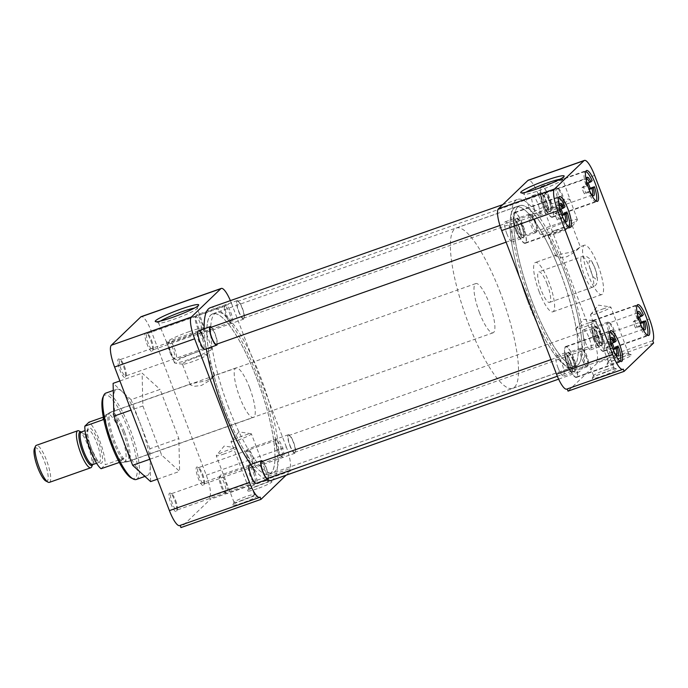 <?xml version="1.0" encoding="UTF-8"?>
<svg xmlns="http://www.w3.org/2000/svg" width="688" height="688" viewBox="0 0 688 688"><rect width="100%" height="100%" fill="white"/><g stroke="black" fill="none" stroke-linecap="round" stroke-linejoin="round"><path stroke-width="0.52" stroke-dasharray="3.44 2.58" d="M123.548 366.455A9.813 2.339 -109.4 0 1 125.414 377.007A9.813 2.339 -109.4 0 1 119.867 369.998A9.813 2.339 -109.4 0 1 119.084 359.067A9.813 2.339 -109.4 0 1 123.548 366.455M124.408 366.291A8.634 2.055 -109.4 0 1 126.05 375.571A8.634 2.055 -109.4 0 1 125.655 375.992A8.634 2.055 -109.4 0 1 121.165 369.404A8.634 2.055 -109.4 0 1 119.918 359.704A8.634 2.055 -109.4 0 1 120.486 359.79A8.634 2.055 -109.4 0 1 124.408 366.291M150.655 340.405A9.813 2.339 -109.4 0 1 152.521 350.949A9.813 2.339 -109.4 0 1 146.974 343.948A9.813 2.339 -109.4 0 1 146.191 333.009A9.813 2.339 -109.4 0 1 150.655 340.405M151.515 340.233A8.634 2.055 -109.4 0 1 153.157 349.513A8.634 2.055 -109.4 0 1 152.762 349.934A8.634 2.055 -109.4 0 1 148.273 343.346A8.634 2.055 -109.4 0 1 147.026 333.654A8.634 2.055 -109.4 0 1 147.593 333.732A8.634 2.055 -109.4 0 1 151.515 340.233M201.868 474.496A9.813 2.339 -109.4 0 1 203.725 485.049A9.813 2.339 -109.4 0 1 198.178 478.04A9.813 2.339 -109.4 0 1 197.404 467.109A9.813 2.339 -109.4 0 1 201.868 474.496M202.728 474.333A8.634 2.055 -109.4 0 1 204.362 483.612A8.634 2.055 -109.4 0 1 203.975 484.034A8.634 2.055 -109.4 0 1 199.477 477.446A8.634 2.055 -109.4 0 1 198.23 467.745A8.634 2.055 -109.4 0 1 198.798 467.831A8.634 2.055 -109.4 0 1 202.728 474.333M174.761 500.554A9.813 2.339 -109.4 0 1 176.618 511.107A9.813 2.339 -109.4 0 1 171.071 504.098A9.813 2.339 -109.4 0 1 170.297 493.167A9.813 2.339 -109.4 0 1 174.761 500.554M175.612 500.391A8.634 2.055 -109.4 0 1 177.255 509.67A8.634 2.055 -109.4 0 1 176.868 510.092A8.634 2.055 -109.4 0 1 172.37 503.504A8.634 2.055 -109.4 0 1 171.123 493.803A8.634 2.055 -109.4 0 1 171.69 493.889A8.634 2.055 -109.4 0 1 175.612 500.391M160.502 321.047A20.692 2.167 -20.9 0 0 158.532 322.913A20.692 2.167 -20.9 0 0 158.722 323.076A20.692 2.167 -20.9 0 0 173.978 319.258A20.692 2.167 -20.9 0 0 197.172 308.396A20.692 2.167 -20.9 0 0 197.198 308.147A20.692 2.167 -20.9 0 0 194.498 308.069M242.554 502.876A13.081 1.367 159.1 0 1 232.802 505.018A13.081 1.367 159.1 0 1 247.465 498.155A13.081 1.367 159.1 0 1 257.114 495.738A13.081 1.367 159.1 0 1 242.554 502.876M242.185 500.46A10.905 1.144 159.1 0 1 234.049 502.378A10.905 1.144 159.1 0 1 234.066 502.24A10.905 1.144 159.1 0 1 246.287 496.521A10.905 1.144 159.1 0 1 254.319 494.509A10.905 1.144 159.1 0 1 254.422 494.595A10.905 1.144 159.1 0 1 242.185 500.46M257.295 488.704A13.081 1.367 159.1 0 1 247.542 490.845A13.081 1.367 159.1 0 1 262.205 483.982A13.081 1.367 159.1 0 1 271.855 481.566A13.081 1.367 159.1 0 1 257.295 488.704M256.934 486.287A10.905 1.144 159.1 0 1 248.789 488.205A10.905 1.144 159.1 0 1 248.807 488.076A10.905 1.144 159.1 0 1 261.027 482.348A10.905 1.144 159.1 0 1 269.068 480.336A10.905 1.144 159.1 0 1 269.163 480.43A10.905 1.144 159.1 0 1 256.934 486.287M202.298 338.831A8.634 2.055 -109.4 0 1 203.545 348.532A8.634 2.055 -109.4 0 1 202.977 348.455A8.634 2.055 -109.4 0 1 199.047 341.953A8.634 2.055 -109.4 0 1 197.413 332.674A8.634 2.055 -109.4 0 1 197.8 332.252A8.634 2.055 -109.4 0 1 202.298 338.831M229.405 312.782A8.634 2.055 -109.4 0 1 230.652 322.474A8.634 2.055 -109.4 0 1 230.084 322.397A8.634 2.055 -109.4 0 1 226.163 315.895A8.634 2.055 -109.4 0 1 224.52 306.616A8.634 2.055 -109.4 0 1 224.907 306.194A8.634 2.055 -109.4 0 1 229.405 312.782M280.609 446.873A8.634 2.055 -109.4 0 1 281.856 456.574A8.634 2.055 -109.4 0 1 281.289 456.497A8.634 2.055 -109.4 0 1 277.367 449.995A8.634 2.055 -109.4 0 1 275.725 440.716A8.634 2.055 -109.4 0 1 276.12 440.294A8.634 2.055 -109.4 0 1 280.609 446.873M253.502 472.931A8.634 2.055 -109.4 0 1 254.749 482.632A8.634 2.055 -109.4 0 1 254.182 482.555A8.634 2.055 -109.4 0 1 250.26 476.053A8.634 2.055 -109.4 0 1 248.617 466.765A8.634 2.055 -109.4 0 1 249.013 466.352A8.634 2.055 -109.4 0 1 253.502 472.931M150.62 481.6L150.233 465.183A45.795 10.922 -109.4 0 1 147.086 475.657A45.795 10.922 -109.4 0 1 141.633 473.447A45.795 10.922 -109.4 0 1 123.264 440.741A45.795 10.922 -109.4 0 1 113.494 399.762A45.795 10.922 -109.4 0 1 116.642 389.288A45.795 10.922 -109.4 0 1 122.094 391.498A45.795 10.922 -109.4 0 1 140.464 424.204L131.09 399.642L160.08 389.425L178.846 438.548L179.62 471.375L161.646 455.078L142.88 405.954L142.106 373.128L160.08 389.425M136.301 479.459A45.795 10.922 70.6 0 0 129.679 428.005A45.795 10.922 70.6 0 0 105.857 393.089M224.95 409.369A84.968 20.27 -109.4 0 1 212.661 313.9A84.968 20.27 -109.4 0 1 256.865 378.692A84.968 20.27 -109.4 0 1 269.154 474.161A84.968 20.27 -109.4 0 1 224.95 409.369M228.786 408.018A84.968 20.27 -109.4 0 1 216.496 312.55A84.968 20.27 -109.4 0 1 260.7 377.342A84.968 20.27 -109.4 0 1 272.99 472.811A84.968 20.27 -109.4 0 1 228.786 408.018M203.596 338.238A9.813 2.339 -109.4 0 1 204.37 349.177L202.977 348.455M230.704 312.189A9.813 2.339 -109.4 0 1 231.478 323.119A9.813 2.339 -109.4 0 1 227.014 315.723A9.813 2.339 -109.4 0 1 225.157 305.18A9.813 2.339 -109.4 0 1 230.704 312.189M281.908 446.28A9.813 2.339 -109.4 0 1 282.691 457.219A9.813 2.339 -109.4 0 1 278.227 449.823A9.813 2.339 -109.4 0 1 276.361 439.271A9.813 2.339 -109.4 0 1 281.908 446.28M254.801 472.338A9.813 2.339 -109.4 0 1 255.583 483.277L254.182 482.555M189.166 331.642A20.029 2.098 -20.9 0 0 166.685 342.4A20.029 2.098 -20.9 0 0 166.694 342.409A20.029 2.098 -20.9 0 0 181.641 338.874A20.029 2.098 -20.9 0 0 204.112 328.116L204.112 328.116A20.029 2.098 -20.9 0 0 189.166 331.642M224.391 453.856A10.905 1.144 159.1 0 1 216.256 455.783A10.905 1.144 159.1 0 1 216.35 455.525A10.905 1.144 159.1 0 1 228.493 449.926A10.905 1.144 159.1 0 1 236.38 447.871A10.905 1.144 159.1 0 1 236.629 448A10.905 1.144 159.1 0 1 224.391 453.856M239.14 439.692A10.905 1.144 159.1 0 1 230.996 441.61A10.905 1.144 159.1 0 1 231.099 441.352A10.905 1.144 159.1 0 1 243.234 435.753A10.905 1.144 159.1 0 1 251.129 433.698A10.905 1.144 159.1 0 1 251.369 433.827A10.905 1.144 159.1 0 1 239.14 439.692M131.451 478.074A44.221 10.552 70.6 0 0 127.951 428.796A44.221 10.552 70.6 0 0 102.951 397.217M196.966 352.067A20.029 2.098 -20.9 0 0 174.485 362.834A20.029 2.098 -20.9 0 0 174.941 363.066A20.029 2.098 -20.9 0 0 189.441 359.299A20.029 2.098 -20.9 0 0 211.741 349.014A20.029 2.098 -20.9 0 0 211.913 348.541A20.029 2.098 -20.9 0 0 196.966 352.067M249.675 387.946A26.247 6.261 -109.4 0 1 253.468 417.435A26.247 6.261 -109.4 0 1 239.82 397.423A26.247 6.261 -109.4 0 1 236.018 367.925A26.247 6.261 -109.4 0 1 249.675 387.946M124.571 432.047A26.247 6.261 -109.4 0 1 128.372 461.536A26.247 6.261 -109.4 0 1 114.715 441.524A26.247 6.261 -109.4 0 1 110.914 412.026A26.247 6.261 -109.4 0 1 124.571 432.047M197.078 357.046A13.081 1.367 -20.9 0 0 182.397 364.081A13.081 1.367 -20.9 0 0 182.698 364.236A13.081 1.367 -20.9 0 0 192.167 361.776A13.081 1.367 -20.9 0 0 206.727 355.06A13.081 1.367 -20.9 0 0 206.847 354.741A13.081 1.367 -20.9 0 0 197.078 357.046M206.151 380.808C212.867 377.23 215.628 375.528 214.441 375.7C212.626 378.409 208.223 381.685 201.24 385.529L193.853 386.338L190.301 384.764L191.341 383.68L206.151 380.808L212.549 377.394L214.742 375.433L236.018 367.925M179.628 525.58A19.625 4.678 70.6 0 0 180.067 525.305L260.107 497.089M206.271 475.193L286.32 446.976A19.625 4.678 -109.4 0 1 289.596 468.752L209.548 496.968A19.625 4.678 70.6 0 0 206.271 475.193L151.446 331.607A19.625 4.678 70.6 0 0 141.229 316.635M209.548 496.968L210.416 499.247L180.935 527.584M149.803 459.257L161.646 455.078M142.88 405.954L131.038 410.125M157.423 479.201L179.62 471.375M149.846 448.765L140.464 424.204A45.795 10.922 -109.4 0 1 150.233 465.183L149.846 448.765L178.846 438.548M131.09 399.642L113.107 383.345M119.901 380.954L142.106 373.128M230.377 300.639A19.625 4.678 -109.4 0 1 231.486 303.382L151.446 331.607M286.32 446.976L231.486 303.382M286.122 475.202L290.465 471.031L210.416 499.247M290.465 471.031L289.596 468.752M271.356 480.405A91.581 21.844 70.6 0 0 258.112 377.497A91.581 21.844 70.6 0 0 210.459 307.656M204.173 328.752A91.581 21.844 70.6 0 0 206.288 348.816M530.766 302.324A91.581 21.844 -109.4 0 1 517.514 199.417A91.581 21.844 -109.4 0 1 565.166 269.257A91.581 21.844 -109.4 0 1 578.41 372.165A91.581 21.844 -109.4 0 1 530.766 302.324M563.936 270.444A85.045 20.287 -109.4 0 1 576.234 365.999A85.045 20.287 -109.4 0 1 531.996 301.146A85.045 20.287 -109.4 0 1 519.689 205.592A85.045 20.287 -109.4 0 1 563.936 270.444M256.882 378.684A85.045 20.287 -109.4 0 1 269.18 474.238A85.045 20.287 -109.4 0 1 224.942 409.386A85.045 20.287 -109.4 0 1 212.635 313.831A85.045 20.287 -109.4 0 1 256.882 378.684M250.724 464.495A91.581 21.844 70.6 0 0 266.084 479.889M543.864 204.783A16.357 3.904 70.6 0 0 552.378 217.253A16.357 3.904 70.6 0 0 550.013 198.875A16.357 3.904 70.6 0 0 541.499 186.405A16.357 3.904 70.6 0 0 543.864 204.783M516.757 230.841A16.357 3.904 70.6 0 0 525.271 243.311A16.357 3.904 70.6 0 0 522.906 224.933A16.357 3.904 70.6 0 0 514.392 212.463A16.357 3.904 70.6 0 0 516.757 230.841M567.97 364.941A16.357 3.904 70.6 0 0 576.475 377.411A16.357 3.904 70.6 0 0 574.11 359.033A16.357 3.904 70.6 0 0 565.605 346.563A16.357 3.904 70.6 0 0 567.97 364.941M595.077 338.883A16.357 3.904 70.6 0 0 603.582 351.353A16.357 3.904 70.6 0 0 601.217 332.975A16.357 3.904 70.6 0 0 592.712 320.505A16.357 3.904 70.6 0 0 595.077 338.883M525.985 192.21A20.692 2.167 -20.9 0 0 524.394 193.371A20.692 2.167 -20.9 0 0 524.015 194.076A20.692 2.167 -20.9 0 0 524.204 194.24A20.692 2.167 -20.9 0 0 539.461 190.421A20.692 2.167 -20.9 0 0 562.302 180.007A20.692 2.167 -20.9 0 0 562.655 179.559A20.692 2.167 -20.9 0 0 562.681 179.31A20.692 2.167 -20.9 0 0 559.972 179.233M621.703 357.253A13.081 1.367 159.1 0 1 631.343 354.845A13.081 1.367 159.1 0 1 616.783 361.983A13.081 1.367 159.1 0 1 607.04 364.124A13.081 1.367 159.1 0 1 621.703 357.253M620.516 355.627A10.905 1.144 159.1 0 1 628.557 353.615A10.905 1.144 159.1 0 1 628.66 353.701A10.905 1.144 159.1 0 1 616.422 359.557A10.905 1.144 159.1 0 1 608.287 361.484A10.905 1.144 159.1 0 1 608.295 361.346A10.905 1.144 159.1 0 1 620.516 355.627M606.954 371.425A13.081 1.367 159.1 0 1 616.603 369.009A13.081 1.367 159.1 0 1 602.043 376.147A13.081 1.367 159.1 0 1 592.291 378.297A13.081 1.367 159.1 0 1 606.954 371.425M605.775 369.791A10.905 1.144 159.1 0 1 613.816 367.788A10.905 1.144 159.1 0 1 613.911 367.874A10.905 1.144 159.1 0 1 601.682 373.73A10.905 1.144 159.1 0 1 593.538 375.657A10.905 1.144 159.1 0 1 593.555 375.519A10.905 1.144 159.1 0 1 605.775 369.791M563.919 270.453A84.968 20.27 70.6 0 0 519.715 205.66A84.968 20.27 70.6 0 0 532.005 301.129A84.968 20.27 70.6 0 0 576.209 365.921A84.968 20.27 70.6 0 0 563.919 270.453M560.084 271.812A84.968 20.27 70.6 0 0 515.88 207.019A84.968 20.27 70.6 0 0 528.169 302.488A84.968 20.27 70.6 0 0 572.373 367.28A84.968 20.27 70.6 0 0 560.084 271.812M548.929 199.916A10.621 2.537 -109.4 0 1 550.469 211.852A10.621 2.537 -109.4 0 1 544.939 203.751A10.621 2.537 -109.4 0 1 543.408 191.814A10.621 2.537 -109.4 0 1 548.929 199.916M533.922 207.638A10.621 2.537 70.6 0 0 539.444 215.74A10.621 2.537 70.6 0 0 537.913 203.794A10.621 2.537 70.6 0 0 532.383 195.693A10.621 2.537 70.6 0 0 533.922 207.638M521.822 225.965A10.621 2.537 -109.4 0 1 523.362 237.91A10.621 2.537 -109.4 0 1 517.832 229.809A10.621 2.537 -109.4 0 1 516.301 217.864A10.621 2.537 -109.4 0 1 521.822 225.965M506.815 233.688A10.621 2.537 70.6 0 0 512.336 241.789A10.621 2.537 70.6 0 0 510.806 229.852A10.621 2.537 70.6 0 0 505.276 221.751A10.621 2.537 70.6 0 0 506.815 233.688M573.035 360.065A10.621 2.537 -109.4 0 1 574.566 372.002A10.621 2.537 -109.4 0 1 569.045 363.9A10.621 2.537 -109.4 0 1 567.505 351.964A10.621 2.537 -109.4 0 1 573.035 360.065M558.02 367.788A10.621 2.537 70.6 0 0 563.549 375.889A10.621 2.537 70.6 0 0 562.01 363.952A10.621 2.537 70.6 0 0 556.48 355.851A10.621 2.537 70.6 0 0 558.02 367.788M600.142 334.007A10.621 2.537 -109.4 0 1 601.673 345.952A10.621 2.537 -109.4 0 1 596.152 337.842A10.621 2.537 -109.4 0 1 594.613 325.906A10.621 2.537 -109.4 0 1 600.142 334.007M585.127 341.73A10.621 2.537 70.6 0 0 590.657 349.831A10.621 2.537 70.6 0 0 589.117 337.894A10.621 2.537 70.6 0 0 583.587 329.793A10.621 2.537 70.6 0 0 585.127 341.73M547.123 210.038A20.029 2.098 -20.9 0 0 569.225 199.959A20.029 2.098 -20.9 0 0 569.595 199.279L569.595 199.279A20.029 2.098 -20.9 0 0 554.648 202.805A20.029 2.098 -20.9 0 0 532.538 212.893A20.029 2.098 -20.9 0 0 532.168 213.564A20.029 2.098 -20.9 0 0 532.177 213.572A20.029 2.098 -20.9 0 0 547.123 210.038M602.722 309.024A10.905 1.144 159.1 0 1 610.617 306.977A10.905 1.144 159.1 0 1 610.858 307.106A10.905 1.144 159.1 0 1 598.629 312.963A10.905 1.144 159.1 0 1 590.493 314.889A10.905 1.144 159.1 0 1 590.588 314.622A10.905 1.144 159.1 0 1 602.722 309.024M587.982 323.197A10.905 1.144 159.1 0 1 595.877 321.15A10.905 1.144 159.1 0 1 596.118 321.279A10.905 1.144 159.1 0 1 583.888 327.135A10.905 1.144 159.1 0 1 575.744 329.053A10.905 1.144 159.1 0 1 575.847 328.795A10.905 1.144 159.1 0 1 587.982 323.197M554.924 230.463A20.029 2.098 -20.9 0 0 577.215 220.177A20.029 2.098 -20.9 0 0 577.395 219.704A20.029 2.098 -20.9 0 0 562.449 223.23A20.029 2.098 -20.9 0 0 539.968 233.997A20.029 2.098 -20.9 0 0 540.424 234.23A20.029 2.098 -20.9 0 0 554.924 230.463M539.211 291.867A26.17 6.244 70.6 0 0 552.825 311.827A26.17 6.244 70.6 0 0 549.041 282.424A26.17 6.244 70.6 0 0 535.427 262.463A26.17 6.244 70.6 0 0 539.211 291.867M597.984 265.172A26.17 6.244 -109.4 0 1 601.768 294.576A26.17 6.244 -109.4 0 1 588.154 274.615A26.17 6.244 -109.4 0 1 584.37 245.212A26.17 6.244 -109.4 0 1 597.984 265.172M557.65 232.94A13.081 1.367 -20.9 0 0 572.21 226.223A13.081 1.367 -20.9 0 0 572.33 225.905A13.081 1.367 -20.9 0 0 562.56 228.21A13.081 1.367 -20.9 0 0 547.88 235.244A13.081 1.367 -20.9 0 0 548.181 235.399A13.081 1.367 -20.9 0 0 557.65 232.94M571.668 252.057C578.376 248.471 581.136 246.768 579.95 246.932C578.144 249.649 573.74 252.926 566.757 256.779L559.361 257.579L555.809 256.005L556.85 254.913L571.668 252.057L578.066 248.643L580.259 246.665L572.33 225.905M594.621 175.38L538.541 195.151A19.625 4.678 70.6 0 0 528.332 180.179M566.723 389.124A19.625 4.678 70.6 0 0 567.161 388.849L623.242 369.086M653.6 343.02L597.519 362.791L568.03 391.128M652.731 340.741L596.651 360.512A19.625 4.678 70.6 0 0 593.374 338.737L649.455 318.965M538.541 195.151L593.374 338.737M596.651 360.512L597.519 362.791M596.195 201.128A15.944 3.801 -109.4 0 1 595.67 201.558A15.944 3.801 -109.4 0 1 588.593 192.382L584.284 193.896A15.944 3.801 -109.4 0 1 583.054 190.92A15.944 3.801 -109.4 0 1 581.962 187.824L586.271 186.302A15.944 3.801 -109.4 0 1 585.067 171.484A15.944 3.801 -109.4 0 1 585.755 171.484M543.941 204.706A15.944 3.801 70.6 0 0 552.24 216.866A15.944 3.801 70.6 0 0 549.936 198.952A15.944 3.801 70.6 0 0 541.637 186.792A15.944 3.801 70.6 0 0 543.941 204.706M584.284 193.896L585.712 192.52A8.634 2.055 -109.4 0 1 584.43 189.604A8.634 2.055 -109.4 0 1 583.39 186.448L586.623 185.304A8.634 2.055 70.6 0 1 586.021 179.181L586.658 177.745M545.145 193.311A8.634 2.055 70.6 0 0 546.401 203.012A8.634 2.055 70.6 0 0 550.89 209.591A8.634 2.055 70.6 0 0 551.277 209.169A8.634 2.055 70.6 0 0 549.643 199.89A8.634 2.055 70.6 0 0 545.713 193.388A8.634 2.055 70.6 0 0 545.145 193.311L586.417 178.76A8.634 2.055 70.6 0 0 586.417 178.76A8.634 2.055 70.6 0 0 586.021 179.181M592.136 180.669L587.819 182.182L586.391 183.558L587.062 183.326M586.391 183.558A8.634 2.055 -109.4 0 1 587.672 186.482A8.634 2.055 -109.4 0 1 588.713 189.639L589.074 189.295M548.783 200.062A9.813 2.339 70.6 0 0 544.32 192.666A9.813 2.339 70.6 0 0 545.094 203.605A9.813 2.339 70.6 0 0 550.641 210.614A9.813 2.339 70.6 0 0 548.783 200.062M587.819 182.182A15.944 3.801 -109.4 0 1 588.145 182.939M586.271 186.302L587.466 185.149A9.813 2.339 -109.4 0 1 586.726 182.079M587.466 185.149L586.623 185.304M583.39 186.448L581.962 187.824M590.321 192.262A9.813 2.339 -109.4 0 1 589.788 191.23L588.593 192.382M589.788 191.23L585.712 192.52M589.152 189.484L588.713 189.639M592.187 195.031A8.634 2.055 -109.4 0 1 592.153 195.048A8.634 2.055 -109.4 0 1 591.585 194.962A8.634 2.055 -109.4 0 1 588.945 191.384M647.408 335.228A15.944 3.801 -109.4 0 1 646.875 335.658A15.944 3.801 -109.4 0 1 639.797 326.473L635.488 327.995A15.944 3.801 -109.4 0 1 634.267 325.02A15.944 3.801 -109.4 0 1 633.166 321.924L637.484 320.402A15.944 3.801 -109.4 0 1 636.271 305.584A15.944 3.801 -109.4 0 1 636.959 305.584M595.154 338.806A15.944 3.801 70.6 0 0 603.445 350.966A15.944 3.801 70.6 0 0 601.14 333.052A15.944 3.801 70.6 0 0 592.841 320.892A15.944 3.801 70.6 0 0 595.154 338.806M635.488 327.995L636.916 326.619A8.634 2.055 -109.4 0 1 635.635 323.695A8.634 2.055 -109.4 0 1 634.594 320.548L637.828 319.404A8.634 2.055 70.6 0 1 637.234 313.281L637.871 311.845M637.656 312.851A8.634 2.055 70.6 0 0 637.621 312.859A8.634 2.055 70.6 0 0 637.234 313.281M643.34 314.76L639.032 316.282L637.595 317.658L638.275 317.426M637.595 317.658A8.634 2.055 -109.4 0 1 638.877 320.582A8.634 2.055 -109.4 0 1 639.917 323.738L640.279 323.386M600.848 333.99A8.634 2.055 70.6 0 0 596.917 327.488A8.634 2.055 70.6 0 0 596.358 327.402A8.634 2.055 70.6 0 0 597.605 337.103A8.634 2.055 70.6 0 0 602.095 343.69A8.634 2.055 70.6 0 0 602.482 343.269A8.634 2.055 70.6 0 0 600.848 333.99M599.988 334.153A9.813 2.339 70.6 0 0 595.524 326.766A9.813 2.339 70.6 0 0 596.307 337.696A9.813 2.339 70.6 0 0 601.854 344.705A9.813 2.339 70.6 0 0 599.988 334.153M639.032 316.282A15.944 3.801 -109.4 0 1 639.358 317.039M637.484 320.402L638.67 319.249A9.813 2.339 -109.4 0 1 637.931 316.179M638.67 319.249L637.828 319.404M634.594 320.548L633.166 321.924M641.526 326.361A9.813 2.339 -109.4 0 1 640.992 325.329L639.797 326.473M640.992 325.329L636.916 326.619M640.356 323.584L639.917 323.738M643.392 329.131A8.634 2.055 -109.4 0 1 643.357 329.139A8.634 2.055 -109.4 0 1 642.798 329.062A8.634 2.055 -109.4 0 1 640.15 325.484M620.301 361.286A15.944 3.801 -109.4 0 1 619.768 361.716A15.944 3.801 -109.4 0 1 612.69 352.531L608.381 354.053A15.944 3.801 -109.4 0 1 607.151 351.078A15.944 3.801 -109.4 0 1 606.059 347.973L610.376 346.46A15.944 3.801 -109.4 0 1 609.164 331.642A15.944 3.801 -109.4 0 1 609.852 331.642M568.047 364.864A15.944 3.801 70.6 0 0 576.338 377.024A15.944 3.801 70.6 0 0 574.033 359.11A15.944 3.801 70.6 0 0 565.734 346.95A15.944 3.801 70.6 0 0 568.047 364.864M608.381 354.053L609.809 352.677A8.634 2.055 -109.4 0 1 608.527 349.753A8.634 2.055 -109.4 0 1 607.487 346.597L610.72 345.462A8.634 2.055 70.6 0 1 610.127 339.33L610.763 337.894M616.233 340.818L611.924 342.34L610.488 343.716L611.168 343.475M610.488 343.716A8.634 2.055 -109.4 0 1 611.77 346.64A8.634 2.055 -109.4 0 1 612.81 349.796L613.171 349.444M573.74 360.048A8.634 2.055 70.6 0 0 569.81 353.546A8.634 2.055 70.6 0 0 569.251 353.46A8.634 2.055 70.6 0 0 570.498 363.161A8.634 2.055 70.6 0 0 574.987 369.748A8.634 2.055 70.6 0 0 575.374 369.327A8.634 2.055 70.6 0 0 573.74 360.048M572.88 360.211A9.813 2.339 70.6 0 0 568.417 352.824A9.813 2.339 70.6 0 0 569.191 363.754A9.813 2.339 70.6 0 0 574.747 370.763A9.813 2.339 70.6 0 0 572.88 360.211M611.924 342.34A15.944 3.801 -109.4 0 1 612.251 343.097M610.376 346.46L611.563 345.307A9.813 2.339 -109.4 0 1 610.824 342.237M611.563 345.307L610.72 345.462M607.487 346.597L606.059 347.973M614.418 352.419A9.813 2.339 -109.4 0 1 613.885 351.387L612.69 352.531M613.885 351.387L609.809 352.677M613.249 349.642L612.81 349.796M616.285 355.189A8.634 2.055 -109.4 0 1 616.25 355.197A8.634 2.055 -109.4 0 1 615.691 355.12A8.634 2.055 -109.4 0 1 613.042 351.542M569.088 227.186A15.944 3.801 -109.4 0 1 568.555 227.616A15.944 3.801 -109.4 0 1 561.485 218.431L557.177 219.954A15.944 3.801 -109.4 0 1 555.947 216.978A15.944 3.801 -109.4 0 1 554.855 213.882L559.163 212.36A15.944 3.801 -109.4 0 1 557.959 197.542A15.944 3.801 -109.4 0 1 558.647 197.542M516.834 230.764A15.944 3.801 70.6 0 0 525.133 242.924A15.944 3.801 70.6 0 0 522.828 225.01A15.944 3.801 70.6 0 0 514.529 212.85A15.944 3.801 70.6 0 0 516.834 230.764M557.177 219.954L558.604 218.578A8.634 2.055 -109.4 0 1 557.323 215.654A8.634 2.055 -109.4 0 1 556.282 212.506L559.516 211.362A8.634 2.055 70.6 0 1 558.914 205.239L559.55 203.803M559.335 204.809A8.634 2.055 70.6 0 0 559.31 204.818A8.634 2.055 70.6 0 0 558.914 205.239M565.029 206.718L560.711 208.24L559.284 209.616L559.955 209.384M559.284 209.616A8.634 2.055 -109.4 0 1 560.565 212.54A8.634 2.055 -109.4 0 1 561.606 215.697L561.967 215.344M522.536 225.948A8.634 2.055 70.6 0 0 518.606 219.446A8.634 2.055 70.6 0 0 518.038 219.369A8.634 2.055 70.6 0 0 519.294 229.061A8.634 2.055 70.6 0 0 523.783 235.649A8.634 2.055 70.6 0 0 524.17 235.227A8.634 2.055 70.6 0 0 522.536 225.948M521.676 226.12A9.813 2.339 70.6 0 0 517.213 218.724A9.813 2.339 70.6 0 0 517.987 229.654A9.813 2.339 70.6 0 0 523.534 236.663A9.813 2.339 70.6 0 0 521.676 226.12M560.711 208.24A15.944 3.801 -109.4 0 1 561.038 208.997M559.163 212.36L560.359 211.207A9.813 2.339 -109.4 0 1 559.619 208.137M560.359 211.207L559.516 211.362M556.282 212.506L554.855 213.882M563.205 218.32A9.813 2.339 -109.4 0 1 562.681 217.288L561.485 218.431M562.681 217.288L558.604 218.578M562.044 215.542L561.606 215.697M523.783 235.649L565.046 221.097A8.634 2.055 -109.4 0 1 565.046 221.097A8.634 2.055 -109.4 0 1 564.478 221.02A8.634 2.055 -109.4 0 1 561.838 217.442M546.212 201.068A8.901 2.124 -109.4 0 1 547.502 211.07A8.901 2.124 -109.4 0 1 542.875 204.284A8.901 2.124 -109.4 0 1 541.585 194.283A8.901 2.124 -109.4 0 1 546.212 201.068M238.839 311.458A8.901 2.124 70.6 0 0 243.466 318.243A8.901 2.124 70.6 0 0 242.176 308.241A8.901 2.124 70.6 0 0 237.549 301.456A8.901 2.124 70.6 0 0 238.839 311.458M242.348 308.078A9.813 2.339 -109.4 0 1 243.767 319.103A9.813 2.339 -109.4 0 1 238.667 311.621A9.813 2.339 -109.4 0 1 237.248 300.596A9.813 2.339 -109.4 0 1 242.348 308.078M197.912 325.983A9.813 2.339 70.6 0 0 202.375 333.379A9.813 2.339 70.6 0 0 203.02 333.474A9.813 2.339 70.6 0 0 201.601 322.44A9.813 2.339 70.6 0 0 196.493 314.958A9.813 2.339 70.6 0 0 196.054 315.439A9.813 2.339 70.6 0 0 197.912 325.983M563.326 206.4A9.813 2.339 -109.4 0 1 563.102 206.538A9.813 2.339 -109.4 0 1 558.002 199.056A9.813 2.339 -109.4 0 1 556.36 188.168A9.813 2.339 -109.4 0 1 556.583 188.03A9.813 2.339 -109.4 0 1 557.22 188.116A9.813 2.339 -109.4 0 1 561.683 195.512A9.813 2.339 -109.4 0 1 563.549 206.065A9.813 2.339 -109.4 0 1 563.326 206.4M542.703 204.448A9.813 2.339 70.6 0 0 547.803 211.93A9.813 2.339 70.6 0 0 546.384 200.905A9.813 2.339 70.6 0 0 541.275 193.423A9.813 2.339 70.6 0 0 542.703 204.448M196.966 326.172A8.514 2.03 70.6 0 0 200.844 332.588A8.514 2.03 70.6 0 0 200.165 323.093A8.514 2.03 70.6 0 0 195.349 317.013A8.514 2.03 70.6 0 0 196.966 326.172M558.011 188.951A8.514 2.03 -109.4 0 1 558.759 188.916A8.514 2.03 -109.4 0 1 562.947 196.183A8.514 2.03 -109.4 0 1 564.246 204.482A8.514 2.03 -109.4 0 1 564.048 204.775A8.514 2.03 -109.4 0 1 559.43 198.402A8.514 2.03 -109.4 0 1 558.011 188.951M597.416 335.168A8.901 2.124 -109.4 0 1 598.706 345.161A8.901 2.124 -109.4 0 1 594.079 338.376A8.901 2.124 -109.4 0 1 592.789 328.382A8.901 2.124 -109.4 0 1 597.416 335.168M290.044 445.557A8.901 2.124 70.6 0 0 294.67 452.343A8.901 2.124 70.6 0 0 293.389 442.341A8.901 2.124 70.6 0 0 288.754 435.556A8.901 2.124 70.6 0 0 290.044 445.557M293.561 442.178A9.813 2.339 -109.4 0 1 294.98 453.203A9.813 2.339 -109.4 0 1 289.872 445.721A9.813 2.339 -109.4 0 1 288.453 434.696A9.813 2.339 -109.4 0 1 293.561 442.178M249.125 460.083A9.813 2.339 70.6 0 0 253.58 467.479A9.813 2.339 70.6 0 0 254.225 467.565A9.813 2.339 70.6 0 0 252.806 456.54A9.813 2.339 70.6 0 0 247.697 449.058A9.813 2.339 70.6 0 0 247.259 449.531A9.813 2.339 70.6 0 0 249.125 460.083M614.53 340.5A9.813 2.339 -109.4 0 1 614.315 340.637A9.813 2.339 -109.4 0 1 609.207 333.155A9.813 2.339 -109.4 0 1 607.564 322.259A9.813 2.339 -109.4 0 1 607.788 322.122A9.813 2.339 -109.4 0 1 608.433 322.216A9.813 2.339 -109.4 0 1 612.888 329.612A9.813 2.339 -109.4 0 1 614.754 340.156A9.813 2.339 -109.4 0 1 614.53 340.5M593.907 338.548A9.813 2.339 70.6 0 0 599.007 346.03A9.813 2.339 70.6 0 0 597.588 335.004A9.813 2.339 70.6 0 0 592.488 327.522A9.813 2.339 70.6 0 0 593.907 338.548M248.179 460.272A8.514 2.03 70.6 0 0 252.049 466.679A8.514 2.03 70.6 0 0 251.378 457.193A8.514 2.03 70.6 0 0 246.562 451.113A8.514 2.03 70.6 0 0 248.179 460.272M609.215 323.05A8.514 2.03 -109.4 0 1 609.964 323.007A8.514 2.03 -109.4 0 1 614.152 330.283A8.514 2.03 -109.4 0 1 615.45 338.582A8.514 2.03 -109.4 0 1 615.261 338.874A8.514 2.03 -109.4 0 1 610.634 332.502A8.514 2.03 -109.4 0 1 609.215 323.05M570.309 361.226A8.901 2.124 -109.4 0 1 571.599 371.219A8.901 2.124 -109.4 0 1 566.972 364.434A8.901 2.124 -109.4 0 1 565.682 354.44A8.901 2.124 -109.4 0 1 570.309 361.226M267.563 478.392A8.901 2.124 70.6 0 0 266.282 468.399A8.901 2.124 70.6 0 0 261.646 461.614M262.584 461.287A9.813 2.339 -109.4 0 1 266.454 468.236A9.813 2.339 -109.4 0 1 268.501 478.065M222.009 486.141A9.813 2.339 70.6 0 0 226.472 493.537A9.813 2.339 70.6 0 0 227.117 493.623A9.813 2.339 70.6 0 0 225.698 482.598A9.813 2.339 70.6 0 0 220.59 475.116A9.813 2.339 70.6 0 0 220.151 475.589A9.813 2.339 70.6 0 0 222.009 486.141M587.423 366.549A9.813 2.339 -109.4 0 1 587.199 366.695A9.813 2.339 -109.4 0 1 582.1 359.205A9.813 2.339 -109.4 0 1 580.457 348.317A9.813 2.339 -109.4 0 1 580.681 348.18A9.813 2.339 -109.4 0 1 581.317 348.274A9.813 2.339 -109.4 0 1 585.78 355.662A9.813 2.339 -109.4 0 1 587.647 366.214A9.813 2.339 -109.4 0 1 587.423 366.549M566.8 364.606A9.813 2.339 70.6 0 0 571.9 372.088A9.813 2.339 70.6 0 0 570.481 361.062A9.813 2.339 70.6 0 0 565.381 353.572A9.813 2.339 70.6 0 0 566.8 364.606M221.072 486.33A8.514 2.03 70.6 0 0 224.942 492.737A8.514 2.03 70.6 0 0 224.271 483.251A8.514 2.03 70.6 0 0 219.455 477.171A8.514 2.03 70.6 0 0 221.072 486.33M582.108 349.108A8.514 2.03 -109.4 0 1 582.856 349.065A8.514 2.03 -109.4 0 1 587.045 356.341A8.514 2.03 -109.4 0 1 588.343 364.64A8.514 2.03 -109.4 0 1 588.154 364.932A8.514 2.03 -109.4 0 1 583.527 358.551A8.514 2.03 -109.4 0 1 582.108 349.108M519.105 227.126A8.901 2.124 -109.4 0 1 520.395 237.119A8.901 2.124 -109.4 0 1 515.759 230.334A8.901 2.124 -109.4 0 1 514.478 220.341A8.901 2.124 -109.4 0 1 519.105 227.126M216.359 344.301A8.901 2.124 70.6 0 0 215.069 334.299A8.901 2.124 70.6 0 0 210.442 327.514M211.371 327.187A9.813 2.339 -109.4 0 1 215.241 334.136A9.813 2.339 -109.4 0 1 217.288 343.966M170.805 352.041A9.813 2.339 70.6 0 0 175.268 359.437A9.813 2.339 70.6 0 0 175.913 359.523A9.813 2.339 70.6 0 0 174.494 348.498A9.813 2.339 70.6 0 0 169.386 341.016A9.813 2.339 70.6 0 0 168.947 341.489A9.813 2.339 70.6 0 0 170.805 352.041M536.219 232.458A9.813 2.339 -109.4 0 1 535.995 232.596A9.813 2.339 -109.4 0 1 530.895 225.114A9.813 2.339 -109.4 0 1 529.253 214.226A9.813 2.339 -109.4 0 1 529.468 214.08A9.813 2.339 -109.4 0 1 530.113 214.174A9.813 2.339 -109.4 0 1 534.576 221.57A9.813 2.339 -109.4 0 1 536.442 232.114A9.813 2.339 -109.4 0 1 536.219 232.458M515.587 230.506A9.813 2.339 70.6 0 0 520.696 237.988A9.813 2.339 70.6 0 0 519.277 226.963A9.813 2.339 70.6 0 0 514.168 219.481A9.813 2.339 70.6 0 0 515.587 230.506M169.859 352.23A8.514 2.03 70.6 0 0 173.737 358.646A8.514 2.03 70.6 0 0 173.058 349.151A8.514 2.03 70.6 0 0 168.242 343.071A8.514 2.03 70.6 0 0 169.859 352.23M530.904 215.009A8.514 2.03 -109.4 0 1 531.652 214.966A8.514 2.03 -109.4 0 1 535.84 222.241A8.514 2.03 -109.4 0 1 537.139 230.54A8.514 2.03 -109.4 0 1 536.941 230.833A8.514 2.03 -109.4 0 1 532.323 224.46A8.514 2.03 -109.4 0 1 530.904 215.009M479.553 312.894A26.092 6.226 -109.4 0 1 475.778 283.576A26.092 6.226 -109.4 0 1 489.349 303.477A26.092 6.226 -109.4 0 1 493.124 332.786A26.092 6.226 -109.4 0 1 479.553 312.894M123.264 432.52A26.092 6.226 70.6 0 0 109.693 412.628A26.092 6.226 70.6 0 0 109.323 412.817A26.092 6.226 70.6 0 0 109.108 412.998A26.092 6.226 70.6 0 0 113.468 441.945A26.092 6.226 70.6 0 0 126.635 461.923A26.092 6.226 70.6 0 0 127.039 461.837A26.092 6.226 70.6 0 0 127.624 461.467A26.092 6.226 70.6 0 0 123.264 432.52M111.181 442.668A25.379 6.054 70.6 0 0 123.995 462.104A25.379 6.054 70.6 0 0 124.39 462.018A25.379 6.054 70.6 0 0 124.958 461.665A25.379 6.054 70.6 0 0 120.718 433.5A25.379 6.054 70.6 0 0 107.509 414.142A25.379 6.054 70.6 0 0 107.156 414.331A25.379 6.054 70.6 0 0 106.95 414.503A25.379 6.054 70.6 0 0 111.181 442.668M119.316 462.456L122.653 462.637L123.161 458.423L105.187 464.761A25.379 6.054 70.6 0 0 99.769 440.888A25.379 6.054 70.6 0 0 88.941 422.217M103.32 417.152L106.915 415.879L105.78 414.761L103.501 418.106M528.221 302.471A84.968 20.27 -109.4 0 1 515.931 207.002A84.968 20.27 -109.4 0 1 560.135 271.794A84.968 20.27 -109.4 0 1 572.425 367.263A84.968 20.27 -109.4 0 1 528.221 302.471M500.408 292.847A84.968 20.27 70.6 0 0 456.204 228.055A84.968 20.27 70.6 0 0 468.494 323.523A84.968 20.27 70.6 0 0 512.698 388.316A84.968 20.27 70.6 0 0 500.408 292.847M547.218 284.204A16.185 3.861 70.6 0 0 538.799 271.863A16.185 3.861 70.6 0 0 541.138 290.052A16.185 3.861 70.6 0 0 549.557 302.393A16.185 3.861 70.6 0 0 547.218 284.204M91.685 466.808A19.625 4.678 70.6 0 0 87.961 445.704A19.625 4.678 70.6 0 0 79.034 430.929M49.373 482.365A19.625 4.678 70.6 0 0 49.811 482.09A19.625 4.678 70.6 0 0 46.535 460.306A19.625 4.678 70.6 0 0 36.326 445.342M45.804 480.998A17.699 4.223 70.6 0 0 47.36 480.921A17.699 4.223 70.6 0 0 44.402 461.278A17.699 4.223 70.6 0 0 34.804 448.034A17.699 4.223 70.6 0 0 34.4 448.645M101.067 468.717L105.187 464.761M123.161 458.423L119.041 462.379M102.796 419.835L106.915 415.879M91.452 448.886C89.345 443.88 85.751 430.654 88.296 427.893C91.014 425.605 96.741 436.777 98.556 442.049C100.663 447.054 104.258 460.272 101.721 463.041C98.995 465.329 93.276 454.157 91.452 448.886M90.274 449.109A17.295 4.128 -109.4 0 1 87.772 429.682A17.295 4.128 -109.4 0 1 96.767 442.866A17.295 4.128 -109.4 0 1 99.27 462.302A17.295 4.128 -109.4 0 1 90.274 449.109M594.802 268.139C596.591 272.431 597.15 276.137 596.47 279.242C594.423 278.752 592.617 276.249 591.044 271.751C589.255 267.46 588.704 263.753 589.375 260.649C591.422 261.139 593.228 263.642 594.802 268.139M590.304 269.017A16.185 3.861 -109.4 0 1 592.652 287.206A16.185 3.861 -109.4 0 1 584.224 274.865A16.185 3.861 -109.4 0 1 581.885 256.676A16.185 3.861 -109.4 0 1 590.304 269.017M92.777 464.589A17.295 4.128 70.6 0 0 90.274 445.162A17.295 4.128 70.6 0 0 81.27 431.969M81.15 432.021A17.768 4.24 -109.4 0 1 81.227 432.055A17.768 4.24 -109.4 0 1 89.311 445.446A17.768 4.24 -109.4 0 1 92.682 464.555A17.768 4.24 -109.4 0 1 92.648 464.632M126.05 375.571L125.414 377.007M153.157 349.513L152.521 350.949M204.362 483.612L203.725 485.049M177.255 509.67L176.618 511.107M158.722 323.076L155.445 321.631M234.066 502.24L232.802 505.018M248.807 488.076L247.542 490.845M203.545 348.532L125.655 375.992M230.652 322.474L152.762 349.934M281.856 456.574L203.975 484.034M254.749 482.632L176.868 510.092M116.642 389.288L113.279 390.474M212.661 313.9L216.496 312.55M230.084 322.397L231.478 323.119M281.289 456.497L282.691 457.219M166.694 342.409L158.532 322.913M234.049 502.378L216.256 455.783M248.789 488.205L230.996 441.61M174.485 362.834L166.685 342.4M236.38 447.871L224.211 446.039L216.35 455.525M251.129 433.698L238.951 431.875L231.099 441.352M128.372 461.536L253.468 417.435M182.698 364.236L174.941 363.066M190.301 384.764L182.397 364.081M120.486 359.79L119.084 359.067M147.593 333.732L146.191 333.009M198.798 467.831L197.404 467.109M171.69 493.889L170.297 493.167M197.172 308.396L198.651 305.128M254.319 494.509L257.114 495.738M269.068 480.336L271.855 481.566M197.8 332.252L119.918 359.704M224.907 306.194L147.026 333.654M276.12 440.294L198.23 467.745M249.013 466.352L171.123 493.803M147.086 475.657L144.919 476.423M269.154 474.161L272.99 472.811M197.413 332.674L198.049 331.229M224.52 306.616L225.157 305.18M275.725 440.716L276.361 439.271M248.617 466.765L249.254 465.329M211.913 348.541L197.198 308.147M254.422 494.595L236.629 448M269.163 480.43L251.369 433.827M110.914 412.026L191.341 383.68M206.727 355.06L211.741 349.014M214.742 375.433L206.847 354.741M502.756 204.62L517.514 199.417M269.18 474.238L576.234 365.999M558.622 379.148L578.41 372.165M212.635 313.831L519.689 205.592M552.378 217.253L597.433 201.369M525.271 243.311L570.326 227.427M576.475 377.411L621.531 361.527M603.582 351.353L648.638 335.469M562.655 179.559L564.134 176.291M628.557 353.615L631.343 354.845M613.816 367.788L616.603 369.009M519.715 205.66L515.88 207.019M539.444 215.74L550.469 211.852M512.336 241.789L523.362 237.91M563.549 375.889L574.566 372.002M590.657 349.831L601.673 345.952M539.968 233.997L524.015 194.076M628.66 353.701L610.858 307.106M613.911 367.874L596.118 321.279M577.395 219.704L562.681 179.31M590.588 314.622L598.44 305.145L610.617 306.977M575.847 328.795L583.699 319.318L595.877 321.15M601.768 294.576L552.825 311.827M572.21 226.223L577.215 220.177M541.499 186.405L586.554 170.521M514.392 212.463L559.447 196.579M565.605 346.563L610.66 330.679M592.712 320.505L637.767 304.621M524.204 194.24L520.919 192.795M608.295 361.346L607.04 364.124M593.555 375.519L592.291 378.297M576.209 365.921L572.373 367.28M532.383 195.693L543.408 191.814M505.276 221.751L516.301 217.864M556.48 355.851L567.505 351.964M583.587 329.793L594.613 325.906M608.287 361.484L590.493 314.889M593.538 375.657L575.744 329.053M584.37 245.212L580.251 246.665M556.85 254.913L535.427 262.463M548.181 235.399L540.424 234.23M555.809 256.005L547.88 235.244M595.67 201.558L552.24 216.866M545.713 193.388L544.32 192.666M585.067 171.484L541.637 186.792M592.153 195.048L550.89 209.591M591.585 194.962L592.987 195.684M551.277 209.169L550.641 210.614M646.875 335.658L603.445 350.966M637.621 312.859L596.358 327.402M596.917 327.488L595.524 326.766M636.271 305.584L592.841 320.892M643.357 329.139L602.095 343.69M642.798 329.062L644.192 329.784M602.482 343.269L601.854 344.705M619.768 361.716L576.338 377.024M610.514 338.917L569.251 353.46M569.81 353.546L568.417 352.824M609.164 331.642L565.734 346.95M616.25 355.197L574.987 369.748M615.691 355.12L617.084 355.842M575.374 369.327L574.747 370.763M568.555 227.616L525.133 242.924M559.31 204.818L518.038 219.369M518.606 219.446L517.213 218.724M557.959 197.542L514.529 212.85M564.478 221.02L565.88 221.742M524.17 235.227L523.534 236.663M547.502 211.07L243.466 318.243M243.767 319.103L203.02 333.474M563.102 206.538L547.803 211.93M200.844 332.588L202.375 333.379M558.759 188.916L557.22 188.116M564.246 204.482L563.549 206.065M541.585 194.283L237.549 301.456M237.248 300.596L196.493 314.958M556.583 188.03L541.275 193.423M195.349 317.013L196.054 315.439M598.706 345.161L294.67 452.343M294.98 453.203L254.225 467.565M614.315 340.637L599.007 346.03M252.049 466.679L253.58 467.479M609.964 323.007L608.433 322.216M615.45 338.582L614.754 340.156M592.789 328.382L288.754 435.556M288.453 434.696L247.697 449.058M607.788 322.122L592.488 327.522M246.562 451.113L247.259 449.531M571.599 371.219L557.34 376.25M256.22 483.363L227.117 493.623M587.199 366.695L571.9 372.088M224.942 492.737L226.472 493.537M582.856 349.065L581.317 348.274M588.343 364.64L587.647 366.214M565.682 354.44L550.968 359.626M249.701 464.856L220.59 475.116M580.681 348.18L565.381 353.572M219.455 477.171L220.151 475.589M520.395 237.119L506.11 242.159M205.015 349.263L175.913 359.523M535.995 232.596L520.696 237.988M173.737 358.646L175.268 359.437M531.652 214.966L530.113 214.174M537.139 230.54L536.442 232.114M514.478 220.341L499.927 225.466M198.488 330.756L169.386 341.016M529.468 214.08L514.168 219.481M168.242 343.071L168.947 341.489M96.578 463.256L99.468 462.276L96.913 459.661L91.478 448.825C89.216 442.745 87.918 437.534 87.582 433.191L87.944 429.579L85.071 430.628M549.557 302.393L592.652 287.206C597.158 284.651 596.049 284.032 596.806 283.138C596.986 282.648 598.981 278.975 594.914 267.933C591.714 260.46 590.992 260.098 588.687 257.914C587.01 257.303 587.715 255.807 581.885 256.676L538.799 271.863M475.778 283.576L109.693 412.628M123.995 462.104L126.635 461.923M107.509 414.142L105.78 414.761M515.931 207.002L456.204 228.055M493.124 332.786L127.039 461.837M107.156 414.331L109.323 412.817M124.39 462.018L122.653 462.637M572.425 367.263L512.698 388.316"/><path stroke-width="1.03" d="M181.322 308.946A23.254 2.434 -20.9 0 0 155.445 321.631A23.254 2.434 -20.9 0 0 172.585 317.34A23.254 2.434 -20.9 0 0 198.651 305.128A23.254 2.434 -20.9 0 0 181.322 308.946M194.498 308.069A20.692 2.167 -20.9 0 0 181.752 311.784A20.692 2.167 -20.9 0 0 160.502 321.047M113.279 390.474L105.857 393.089A45.795 10.922 70.6 0 0 103.793 395.299A45.795 10.922 70.6 0 0 112.479 444.543A45.795 10.922 70.6 0 0 133.309 479.029A45.795 10.922 70.6 0 0 136.301 479.459L144.919 476.423M204.37 349.177A9.813 2.339 -109.4 0 1 199.907 341.781A9.813 2.339 -109.4 0 1 198.049 331.229A9.813 2.339 -109.4 0 1 203.596 338.238M255.583 483.277A9.813 2.339 -109.4 0 1 251.12 475.881A9.813 2.339 -109.4 0 1 249.254 465.329A9.813 2.339 -109.4 0 1 254.801 472.338M103.793 395.299L102.951 397.217A44.221 10.552 70.6 0 0 111.336 444.766A44.221 10.552 70.6 0 0 131.451 478.074L133.309 479.029M169.411 510.616A19.625 4.678 70.6 0 0 179.628 525.58L259.668 497.364A19.625 4.678 -109.4 0 1 249.46 482.4L169.411 510.616L114.586 367.031L194.635 338.814L249.46 482.4M140.791 316.91L220.839 288.693A19.625 4.678 -109.4 0 1 221.278 288.418L141.229 316.635A19.625 4.678 70.6 0 0 140.791 316.91L111.31 345.256A19.625 4.678 70.6 0 0 114.586 367.031M259.668 497.364A19.625 4.678 -109.4 0 0 260.107 497.089L260.984 499.368L180.935 527.584L180.101 525.417M131.038 410.125L113.881 416.18L132.646 465.303L149.803 459.257M132.646 465.303L150.62 481.6L157.423 479.201M113.881 416.18L113.107 383.345L119.901 380.954M194.635 338.814A19.625 4.678 -109.4 0 1 191.359 317.039L111.31 345.256M220.839 288.693L191.359 317.039M221.278 288.418A19.625 4.678 -109.4 0 1 230.377 300.639M260.984 499.368L286.122 475.202M502.756 204.62L210.459 307.656A91.581 21.844 70.6 0 0 204.173 328.752M206.288 348.816A91.581 21.844 70.6 0 0 223.712 410.564A91.581 21.844 70.6 0 0 250.724 464.495M266.084 479.889A91.581 21.844 70.6 0 0 271.356 480.405L558.622 379.148M588.919 188.899A16.357 3.904 70.6 0 0 597.433 201.369A16.357 3.904 70.6 0 0 595.068 182.991A16.357 3.904 70.6 0 0 586.554 170.521A16.357 3.904 70.6 0 0 588.919 188.899M561.812 214.957A16.357 3.904 70.6 0 0 570.326 227.427A16.357 3.904 70.6 0 0 567.961 209.049A16.357 3.904 70.6 0 0 559.447 196.579A16.357 3.904 70.6 0 0 561.812 214.957M613.025 349.057A16.357 3.904 70.6 0 0 621.531 361.527A16.357 3.904 70.6 0 0 619.166 343.149A16.357 3.904 70.6 0 0 610.66 330.679A16.357 3.904 70.6 0 0 613.025 349.057M640.132 322.999A16.357 3.904 70.6 0 0 648.638 335.469A16.357 3.904 70.6 0 0 646.273 317.091A16.357 3.904 70.6 0 0 637.767 304.621A16.357 3.904 70.6 0 0 640.132 322.999M559.972 179.233A20.692 2.167 -20.9 0 0 547.235 182.948A20.692 2.167 -20.9 0 0 525.985 192.21M538.068 188.503A23.254 2.434 -20.9 0 0 564.134 176.291A23.254 2.434 -20.9 0 0 546.805 180.11A23.254 2.434 -20.9 0 0 520.919 192.795A23.254 2.434 -20.9 0 0 538.068 188.503M554.485 189.028L583.974 160.691A19.625 4.678 -109.4 0 1 584.413 160.416A19.625 4.678 -109.4 0 1 594.621 175.38L649.455 318.965A19.625 4.678 -109.4 0 1 652.731 340.741L653.6 343.02L624.111 371.365L623.242 369.086A19.625 4.678 -109.4 0 1 622.803 369.361A19.625 4.678 -109.4 0 1 612.595 354.389L557.762 210.803A19.625 4.678 -109.4 0 1 554.485 189.028L498.404 208.799L527.894 180.454L583.974 160.691M584.413 160.416L528.332 180.179A19.625 4.678 70.6 0 0 527.894 180.454M498.404 208.799A19.625 4.678 70.6 0 0 501.681 230.575L557.762 210.803M612.595 354.389L556.515 374.16L501.681 230.575M556.515 374.16A19.625 4.678 70.6 0 0 566.723 389.124L622.803 369.361M567.204 388.961L568.03 391.128L624.111 371.365M588.145 182.939A15.944 3.801 -109.4 0 1 589.048 185.167A15.944 3.801 -109.4 0 1 590.141 188.263L594.458 186.74A15.944 3.801 -109.4 0 1 596.195 201.128M587.062 183.326L589.625 182.423A8.634 2.055 70.6 0 0 586.443 178.751M585.755 171.484A15.944 3.801 -109.4 0 1 592.136 180.669L590.94 181.813A9.813 2.339 -109.4 0 0 586.658 177.745A9.813 2.339 -109.4 0 0 586.726 182.079M594.458 186.74L593.262 187.893A9.813 2.339 -109.4 0 1 592.987 195.684A9.813 2.339 -109.4 0 1 590.321 192.262M593.262 187.893L589.152 189.484M589.074 189.295L590.141 188.263M589.625 182.423L590.94 181.813M591.947 188.503A8.634 2.055 -109.4 0 1 592.187 195.031M639.358 317.039A15.944 3.801 -109.4 0 1 640.253 319.266A15.944 3.801 -109.4 0 1 641.354 322.362L645.662 320.84A15.944 3.801 -109.4 0 1 647.408 335.228M638.275 317.426L640.829 316.523A8.634 2.055 70.6 0 0 637.656 312.851M636.959 305.584A15.944 3.801 -109.4 0 1 643.34 314.76L642.145 315.912A9.813 2.339 -109.4 0 0 637.871 311.845A9.813 2.339 -109.4 0 0 637.931 316.179M645.662 320.84L644.467 321.993A9.813 2.339 -109.4 0 1 644.192 329.784A9.813 2.339 -109.4 0 1 641.526 326.361M644.467 321.993L640.356 323.584M640.279 323.386L641.354 322.362M640.829 316.523L642.145 315.912M643.151 322.595A8.634 2.055 -109.4 0 1 643.392 329.131M612.251 343.097A15.944 3.801 -109.4 0 1 613.146 345.316A15.944 3.801 -109.4 0 1 614.238 348.42L618.555 346.898A15.944 3.801 -109.4 0 1 620.301 361.286M611.168 343.475L613.722 342.581A8.634 2.055 70.6 0 0 610.548 338.909M609.852 331.642A15.944 3.801 -109.4 0 1 616.233 340.818L615.038 341.97A9.813 2.339 -109.4 0 0 610.763 337.894A9.813 2.339 -109.4 0 0 610.824 342.237M618.555 346.898L617.36 348.042A9.813 2.339 -109.4 0 1 617.084 355.842A9.813 2.339 -109.4 0 1 614.418 352.419M617.36 348.042L613.249 349.642M613.171 349.444L614.238 348.42M613.722 342.581L615.038 341.97M616.044 348.653A8.634 2.055 -109.4 0 1 616.285 355.189M561.038 208.997A15.944 3.801 -109.4 0 1 561.941 211.225A15.944 3.801 -109.4 0 1 563.033 214.321L567.351 212.798A15.944 3.801 -109.4 0 1 569.088 227.186M559.955 209.384L562.517 208.481A8.634 2.055 70.6 0 0 559.335 204.809M558.647 197.542A15.944 3.801 -109.4 0 1 565.029 206.718L563.833 207.871A9.813 2.339 -109.4 0 0 559.55 203.803A9.813 2.339 -109.4 0 0 559.619 208.137M567.351 212.798L566.155 213.951A9.813 2.339 -109.4 0 1 565.88 221.742A9.813 2.339 -109.4 0 1 563.205 218.32M566.155 213.951L562.044 215.542M561.967 215.344L563.033 214.321M562.517 208.481L563.833 207.871M564.839 214.553A8.634 2.055 -109.4 0 1 565.08 221.089M550.968 359.626L261.646 461.614A8.901 2.124 70.6 0 0 262.936 471.615A8.901 2.124 70.6 0 0 267.563 478.392L557.34 376.25M268.501 478.065A9.813 2.339 -109.4 0 1 267.873 479.261A9.813 2.339 -109.4 0 1 262.764 471.779A9.813 2.339 -109.4 0 1 261.345 460.754A9.813 2.339 -109.4 0 1 262.584 461.287M499.927 225.466L210.442 327.514A8.901 2.124 70.6 0 0 211.732 337.516A8.901 2.124 70.6 0 0 216.359 344.301L506.11 242.159M217.288 343.966A9.813 2.339 -109.4 0 1 216.66 345.161A9.813 2.339 -109.4 0 1 211.56 337.679A9.813 2.339 -109.4 0 1 210.141 326.654A9.813 2.339 -109.4 0 1 211.371 327.187M103.501 418.106L102.796 419.835L84.822 426.173L88.941 422.217L103.32 417.152M84.822 426.173A25.379 6.054 70.6 0 0 90.24 450.047A25.379 6.054 70.6 0 0 101.067 468.717L119.316 462.456M81.115 431.995L79.034 430.929A19.625 4.678 70.6 0 0 77.753 430.74A19.625 4.678 70.6 0 0 80.591 452.79A19.625 4.678 70.6 0 0 90.799 467.754A19.625 4.678 70.6 0 0 91.685 466.808L92.631 464.675M77.753 430.74L36.326 445.342A19.625 4.678 70.6 0 0 35.888 445.618A19.625 4.678 70.6 0 0 35.441 446.297A19.625 4.678 70.6 0 0 39.164 467.393A19.625 4.678 70.6 0 0 48.091 482.176A19.625 4.678 70.6 0 0 49.373 482.365L90.799 467.754M35.441 446.297L34.4 448.645A17.699 4.223 70.6 0 0 37.1 465.879A17.699 4.223 70.6 0 0 45.804 480.998L48.091 482.176M85.071 430.628L81.27 431.969A17.295 4.128 70.6 0 0 83.773 451.405A17.295 4.128 70.6 0 0 92.777 464.589L92.682 464.555M92.648 464.632A17.768 4.24 -109.4 0 1 82.637 451.861A17.768 4.24 -109.4 0 1 81.15 432.021M267.873 479.261L256.22 483.363M261.345 460.754L249.701 464.856M216.66 345.161L205.015 349.263M210.141 326.654L198.488 330.756M96.578 463.256L92.777 464.589"/></g></svg>
